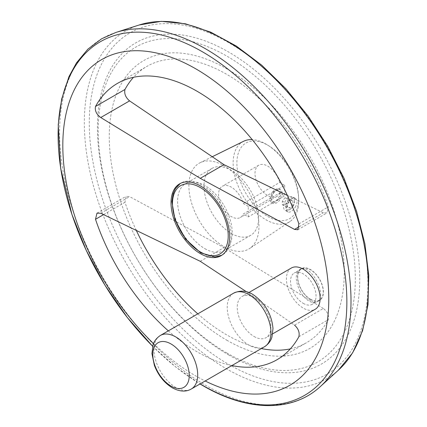<?xml version="1.0" encoding="UTF-8"?>
<svg xmlns="http://www.w3.org/2000/svg" width="427" height="427" viewBox="0 0 427 427"><rect width="100%" height="100%" fill="white"/><g stroke="black" fill="none" stroke-linecap="round" stroke-linejoin="round"><path stroke-width="0.32" stroke-dasharray="2.13 1.6" d="M278.425 199.297A7.729 4.462 -60 0 1 272.383 202.788L284.697 195.892L279.664 192.983L243.23 214.018L248.263 216.927L272.565 202.894A7.729 4.462 -60 0 1 271.721 202.585A7.729 4.462 -60 0 1 272.565 192.374L272.383 192.267A7.729 4.462 -60 0 1 278.425 188.782L272.383 192.267M278.425 188.782L278.607 188.889A7.729 4.462 -60 0 1 279.45 189.198A7.729 4.462 -60 0 1 278.607 199.404M282.172 193.378A7.729 4.462 120 0 0 280.571 189.839A7.729 4.462 120 0 0 276.707 190.223A7.729 4.462 120 0 0 271.241 199.692A7.729 4.462 120 0 0 272.842 203.225A7.729 4.462 120 0 0 273.686 203.535A7.729 4.462 120 0 0 279.29 200.605A7.729 4.462 120 0 0 282.172 193.378M292.89 205.921A7.729 4.462 -60 0 1 289.042 209.967A7.729 4.462 -60 0 1 285.177 210.351A7.729 4.462 -60 0 1 283.581 206.812A7.729 4.462 -60 0 1 286.955 199.035A7.729 4.462 -60 0 1 292.906 196.964A7.729 4.462 -60 0 1 294.507 200.503A7.729 4.462 -60 0 1 292.89 205.921M295.238 207.276C297.544 203.167 297.55 200.183 295.254 198.32C289.981 194.776 283.774 210.057 287.947 211.947C290.066 212.662 292.5 211.103 295.238 207.276M223.924 246.614A49.553 28.609 -120 0 0 249.624 248.498A49.553 28.609 -120 0 0 248.701 191.851A49.553 28.609 -120 0 0 200.108 162.73A49.553 28.609 -120 0 0 191.307 202.094A49.553 28.609 -120 0 0 223.924 246.614M243.636 141.268A46.372 26.773 -120 0 0 235.4 178.102A46.372 26.773 -120 0 0 265.93 219.766A46.372 26.773 -120 0 0 289.976 221.528A46.372 26.773 -120 0 0 298.67 198.758A46.372 26.773 -120 0 0 267.702 145.121A46.372 26.773 -120 0 0 252.176 139.592M248.263 216.927L248.263 206.406L272.565 192.374M248.263 206.406L243.23 203.503A18.035 10.413 -120 0 0 222.302 186.268A18.035 10.413 -120 0 0 222.302 207.09A18.035 10.413 -120 0 0 240.337 217.503A18.035 10.413 -120 0 0 243.23 214.018M278.607 188.889L284.697 185.371L279.664 182.468L243.23 203.503M284.697 185.371L284.697 195.892M231.322 233.436A38.643 22.311 -120 0 0 250.644 235.352A38.643 22.311 -120 0 0 250.644 190.73A38.643 22.311 -120 0 0 212 168.419A38.643 22.311 -120 0 0 206.076 199.382A38.643 22.311 -120 0 0 231.322 233.436M279.664 182.468A18.035 10.413 -120 0 0 258.735 165.233A18.035 10.413 -120 0 0 258.735 186.055A18.035 10.413 -120 0 0 276.771 196.468A18.035 10.413 -120 0 0 279.664 192.983M267.756 216.494A43.655 25.204 -120 0 0 298.58 196.719A43.655 25.204 -120 0 0 269.426 146.221A43.655 25.204 -120 0 0 236.9 162.068A43.655 25.204 -120 0 0 267.756 216.494M168.334 330.866A159.543 92.115 -120 0 0 197.189 351.859A159.543 92.115 -120 0 0 231.877 365.571M153.517 343.575A188.067 108.581 -120 0 0 195.796 375.952A188.067 108.581 -120 0 0 205.184 380.985M290.317 348.875A159.543 92.115 -120 0 0 306.426 342.748A159.543 92.115 -120 0 0 328.342 319.7C329.196 315.521 327.536 311.785 323.356 308.491L294.534 325.134L246.448 291.758M299.797 290.68C302.204 295.084 305.059 298.409 308.369 300.645C311.694 302.743 314.55 303.154 316.946 301.884C328.518 296.445 310.322 262.167 299.791 269.544C295.084 273.51 295.084 280.555 299.797 290.68M323.356 308.491L223.967 247.612L129.573 196.612L126.125 196.345L124.967 202.281A159.543 92.115 -120 0 0 135.914 229.598M197.797 313.856A159.543 92.115 -120 0 0 226.652 334.848A159.543 92.115 -120 0 0 261.34 348.56M226.769 340.191A166.167 95.936 -120 0 0 328.523 195.422A166.167 95.936 -120 0 0 125.01 77.927A166.167 95.936 -120 0 0 226.769 340.191M287.398 195.454L323.356 212.763L327.007 212.913L328.342 206.876A159.543 92.115 -120 0 0 146.883 66.409A159.543 92.115 -120 0 0 133.523 77.292M204.907 248.685A38.643 22.311 -120 0 0 224.228 250.601A38.643 22.311 -120 0 0 224.228 205.979A38.643 22.311 -120 0 0 185.585 183.669A38.643 22.311 -120 0 0 179.66 214.632A38.643 22.311 -120 0 0 204.907 248.685M226.769 352.953A181.801 104.962 -120 0 0 338.099 194.568A181.801 104.962 -120 0 0 115.434 66.02A181.801 104.962 -120 0 0 226.769 352.953M228.589 354.917A185.489 107.092 -120 0 0 342.176 193.314A185.489 107.092 -120 0 0 114.996 62.155A185.489 107.092 -120 0 0 228.589 354.917M201.811 252.789A41.478 23.949 -120 0 0 222.547 254.844A41.478 23.949 -120 0 0 222.547 206.951A41.478 23.949 -120 0 0 181.069 183.002A41.478 23.949 -120 0 0 174.712 216.238A41.478 23.949 -120 0 0 201.811 252.789M298.879 223.887L328.342 206.876M200.252 261.303L223.967 247.612M103.66 214.578L124.967 202.281M298.879 336.711L328.342 319.7M310.472 299.434A18.292 10.563 -120 0 0 319.62 300.341A18.292 10.563 -120 0 0 319.62 279.221A18.292 10.563 -120 0 0 301.329 268.658A18.292 10.563 -120 0 0 298.526 283.314A18.292 10.563 -120 0 0 310.472 299.434M310.472 299.226A18.035 10.413 -120 0 0 319.492 300.117A18.035 10.413 -120 0 0 319.492 279.295A18.035 10.413 -120 0 0 301.457 268.882A18.035 10.413 -120 0 0 298.692 283.331A18.035 10.413 -120 0 0 310.472 299.226M303.277 303.378A18.035 10.413 -120 0 0 312.297 304.27A18.035 10.413 -120 0 0 312.297 283.448A18.035 10.413 -120 0 0 294.262 273.034A18.035 10.413 -120 0 0 291.497 287.488A18.035 10.413 -120 0 0 303.277 303.378M291.363 268.017A23.832 13.76 -120 0 0 287.707 287.109A23.832 13.76 -120 0 0 303.277 308.113A23.832 13.76 -120 0 0 315.195 309.292M254.092 336.508A23.832 13.76 -120 0 0 266.005 337.688A23.832 13.76 -120 0 0 266.005 310.173A23.832 13.76 -120 0 0 242.178 296.413A23.832 13.76 -120 0 0 238.522 315.51A23.832 13.76 -120 0 0 254.092 336.508M292.895 200.903L292.895 204.549L290.163 207.949L287.43 207.703L287.43 204.058L290.163 200.658L292.895 200.903L287.793 197.957L285.06 197.717L290.163 200.658M294.507 201.795A6.149 3.549 120 0 0 290.163 199.281A6.149 3.549 120 0 0 285.812 206.812A6.149 3.549 120 0 0 290.163 209.321A6.149 3.549 120 0 0 294.507 201.795L294.507 200.503M279.936 193.378A6.149 3.549 120 0 0 275.586 190.869A6.149 3.549 120 0 0 271.241 198.4A6.149 3.549 120 0 0 275.586 200.909A6.149 3.549 120 0 0 279.936 193.378M285.06 197.717L282.327 201.117L282.327 204.757L287.43 207.703M282.327 201.117L287.43 204.058M282.327 204.757L285.06 205.003L290.163 207.949M285.06 205.003L287.793 201.603L292.895 204.549M287.793 201.603L287.793 197.957M228.589 364.327A197.018 113.747 -120 0 0 349.238 192.684A197.018 113.747 -120 0 0 107.94 53.375A197.018 113.747 -120 0 0 228.589 364.327M139.154 24.996A200.823 115.947 -120 0 0 92.008 180.429A200.823 115.947 -120 0 0 226.326 368.741A200.823 115.947 -120 0 0 338.424 370.15M115.866 32.463A206.044 118.957 -120 0 0 67.498 191.931A206.044 118.957 -120 0 0 205.307 385.138A206.044 118.957 -120 0 0 320.314 386.579M152.647 346.244A204.191 117.889 -120 0 0 200.151 383.894M299.252 226.678L323.356 212.763M100.745 213.254L129.573 196.612M233.622 293.168A30.915 17.849 -120 0 0 228.888 317.944A30.915 17.849 -120 0 0 249.08 345.187A30.915 17.849 -120 0 0 264.543 346.713M160.381 335.457A30.915 17.849 -120 0 0 155.642 360.228A30.915 17.849 -120 0 0 175.839 387.47A30.915 17.849 -120 0 0 191.296 389.002M280.571 189.839L279.45 189.198M272.842 203.225L271.721 202.585M295.254 198.32L292.906 196.964M287.947 211.947L285.177 210.351M212.043 156.842L200.108 162.73M289.976 221.528L249.624 248.498M258.735 165.233L222.302 186.268M276.771 196.468L240.337 217.503M212 168.419L185.585 183.669M250.644 235.352L224.228 250.601M269.426 146.221L267.702 145.121M298.58 196.719L298.67 198.758M152.636 346.281L175.94 367.172L200.033 383.958M180.338 183.455L179.612 183.845M221.789 255.255L221.09 255.682M297.854 229.753L327.007 212.918M117.42 83.42L146.883 66.409M96.961 213.174L126.12 196.34M276.958 359.758L306.426 342.748M301.329 268.658L299.791 269.544M319.62 300.341L316.946 301.884M301.457 268.882L294.262 273.034M319.492 300.117L312.297 304.27M248.877 292.543L242.178 296.413M272.704 333.823L266.005 337.688M290.163 209.321L289.042 209.967M271.241 198.4L271.241 199.692M275.586 190.869L276.707 190.223"/><path stroke-width="0.64" d="M252.176 139.592A46.372 26.773 -120 0 0 243.636 141.268L212.043 156.842M200.354 253.633A41.478 23.949 -120 0 0 221.09 255.682A41.478 23.949 -120 0 0 221.09 207.789A41.478 23.949 -120 0 0 179.612 183.845A41.478 23.949 -120 0 0 173.255 217.081A41.478 23.949 -120 0 0 200.354 253.633M246.448 291.758L200.252 261.303L100.745 213.254L96.966 213.18L95.504 219.291A159.543 92.115 -120 0 0 168.334 330.866M205.184 380.985A188.067 108.581 -120 0 0 314.79 222.531A188.067 108.581 -120 0 0 95.451 63.698A188.067 108.581 -120 0 0 153.517 343.575M231.877 365.571A159.543 92.115 -120 0 0 276.958 359.758A159.543 92.115 -120 0 0 298.879 336.711C299.813 332.484 298.361 328.625 294.534 325.134M298.879 223.887A159.543 92.115 -120 0 0 117.42 83.42A159.543 92.115 -120 0 0 95.504 106.472C94.687 110.63 96.433 114.313 100.745 117.526L200.252 178.342L294.534 229.406L297.849 229.747L298.879 223.887M135.914 229.598A159.543 92.115 -120 0 0 197.797 313.856M261.34 348.56A159.543 92.115 -120 0 0 290.317 348.875M133.523 77.292A159.543 92.115 -120 0 0 124.967 89.462C124.07 93.662 125.602 97.468 129.573 100.884L223.967 164.651L287.398 195.454M95.504 106.472L124.967 89.462M200.252 178.342L223.967 164.651M95.504 219.291L103.66 214.578M272.704 333.823L315.195 309.292A23.832 13.76 -120 0 0 315.195 281.772A23.832 13.76 -120 0 0 291.363 268.017L248.877 292.543M139.154 24.996L161.294 21.35L185.398 23.789L210.687 32.142L236.382 46.089L261.703 65.155L285.866 88.725L308.107 116.048L327.712 146.231L344.05 178.305L356.588 211.226L364.92 243.934L368.773 275.399L368.005 304.627L362.592 330.701L352.654 352.798L338.424 370.15A200.823 115.947 -120 0 0 326.74 146.792A200.823 115.947 -120 0 0 139.154 24.996L115.866 32.463L101.605 38.793L87.85 49.174L76.486 62.86L68.977 76.598L61.643 99.123L58.227 124.753L60.618 168.083L71.917 214.423L86.291 250.473L105.026 285.321L127.411 317.651L152.636 346.281M338.424 370.15L320.314 386.579A206.044 118.957 -120 0 0 308.331 157.424A206.044 118.957 -120 0 0 115.866 32.463M200.151 383.894A204.191 117.889 -120 0 0 202.478 385.255A204.191 117.889 -120 0 0 335.115 229.251A204.191 117.889 -120 0 0 97.676 43.351A204.191 117.889 -120 0 0 152.647 346.244M200.354 251.946A39.417 22.759 -120 0 0 224.49 217.61A39.417 22.759 -120 0 0 176.212 189.737A39.417 22.759 -120 0 0 200.354 251.946M294.534 229.406L299.252 226.678M100.745 117.526L129.573 100.884M233.622 293.168C240.481 290.029 247.094 290.59 253.467 294.854C265.231 303.303 271.737 314.534 272.997 328.55L271.908 337.207C271.609 338.072 270.547 342.721 264.543 346.713A30.915 17.849 -120 0 0 264.543 311.016A30.915 17.849 -120 0 0 233.622 293.168L160.381 335.457C154.435 339.396 153.33 344.023 153.01 344.984L151.927 353.593L154.393 365.432C158.236 375.354 164.203 382.816 172.3 387.823C179.564 391.714 185.894 392.109 191.296 389.002A30.915 17.849 -120 0 0 191.296 353.305A30.915 17.849 -120 0 0 160.381 335.457M171.024 386.056A25.775 14.881 -120 0 0 189.246 375.53A25.775 14.881 -120 0 0 171.024 343.965A25.775 14.881 -120 0 0 152.797 354.485A25.775 14.881 -120 0 0 171.024 386.056M320.314 386.579C292.276 412.514 247.27 411.665 202.905 385.65L200.033 383.958M221.789 255.255L214.962 256.953L200.781 252.891L185.569 239.157L174.958 219.665L171.894 201.667L173.09 193.837L175.449 188.515L180.338 183.455M264.543 346.713L191.296 389.002"/></g></svg>
